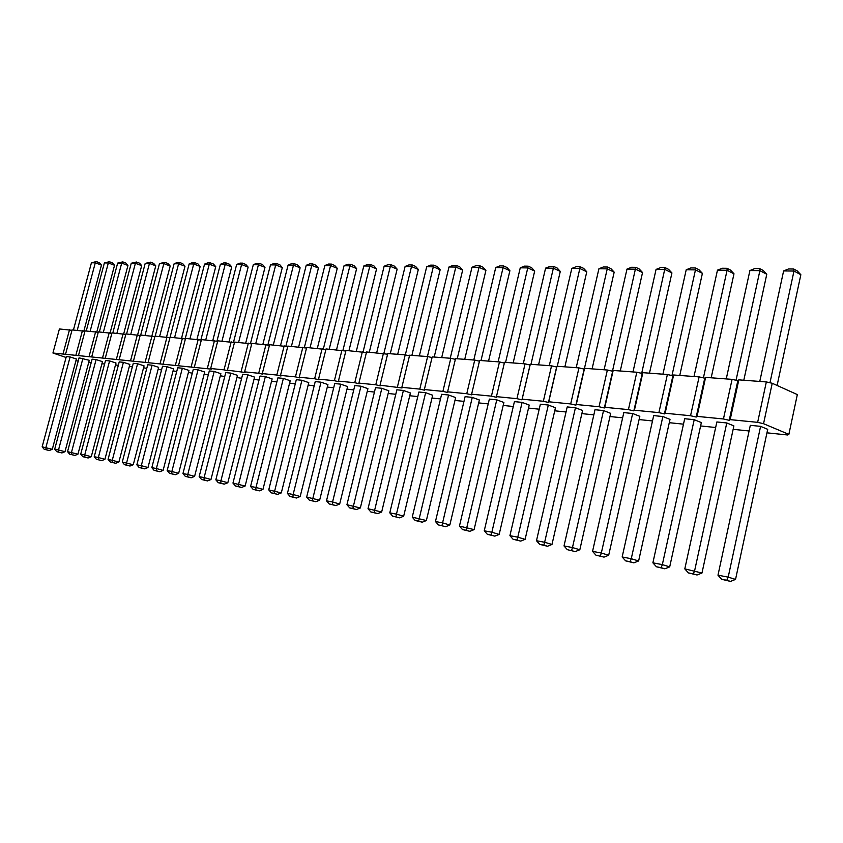 <?xml version="1.0" encoding="UTF-8"?>
<svg xmlns="http://www.w3.org/2000/svg" width="843" height="843" viewBox="0 0 843 843"><rect width="100%" height="100%" fill="white"/><g stroke="black" fill="none" stroke-linecap="round" stroke-linejoin="round"><path stroke-width="1.26" d="M75.965 360.614L78.188 361.152M766.961 432.828L787.71 434.988L788.869 434.366L763.547 423.702L757.646 422.343L730.175 419.635L729.227 420.309L723.442 418.971L697.035 416.379L696.213 417.043L690.554 415.736L665.138 413.239L664.432 413.902L658.899 412.627L634.421 410.214L633.841 410.878L628.414 409.624L604.821 407.306L604.347 407.97L599.025 406.737L576.275 404.503L575.906 405.156L570.69 403.945L548.74 401.784L548.456 402.448L543.345 401.257L522.144 399.171L521.954 399.824L516.938 398.665L496.453 396.642L496.348 397.295L491.427 396.147L471.627 394.208L471.585 394.851L466.759 393.723L447.601 391.837L447.633 392.48L442.891 391.373L424.356 389.55L424.461 390.193L419.793 389.108L401.848 387.337L402.016 387.97L380.045 385.198L380.267 385.831L375.767 384.777L358.907 383.112L359.192 383.744L354.755 382.711L338.412 381.099L338.749 381.721L334.386 380.699L318.538 379.139L318.907 379.761L314.629 378.76L299.233 377.243L299.655 377.864L295.44 376.874L280.498 375.398L280.961 376.01L276.81 375.04L262.289 373.607L262.795 374.218L258.717 373.259L244.607 371.868L245.144 372.469L227.399 370.182L227.979 370.783L224.017 369.845L210.676 368.539L211.287 369.129L52.94 353.017L66.07 357.464M88.715 362.427L91.234 362.543M788.869 434.366L797.33 394.587L772.23 383.27L766.34 381.932L738.816 379.866L737.836 380.678L732.072 379.361L705.602 377.379L704.748 378.18L699.11 376.895L673.631 374.987L672.904 375.778L667.382 374.513L642.851 372.68L642.24 373.47L636.823 372.227L613.177 370.456L612.671 371.236L607.371 370.024L584.568 368.307L584.157 369.086L578.962 367.896L556.949 366.241L556.643 367.011L551.543 365.841L530.289 364.25L530.068 365.008L525.063 363.849L504.525 362.311L496.453 396.642M504.346 363.059L499.477 361.932L479.614 360.446L471.627 394.208M479.446 361.173L474.735 360.087L455.526 358.644L447.601 391.837M455.357 359.339L450.805 358.286L432.206 356.895L424.356 389.55M432.048 357.569L427.633 356.557L409.635 355.209L401.848 387.337M409.477 355.862L405.198 354.871L387.759 353.565L380.045 385.198M387.601 354.197L366.557 351.974L358.907 383.112M366.399 352.595L345.988 350.435L338.412 381.099M345.841 351.036L326.041 348.939L318.538 379.139M325.893 349.518L306.673 347.485L299.233 377.243M306.536 348.054L287.863 346.083L280.498 375.398M287.726 346.631L269.602 344.713L262.289 373.607M269.465 345.251L251.846 343.386L244.607 371.868M251.709 343.902L234.575 342.089L227.399 370.182M234.449 342.595L217.789 340.825L210.676 368.539M217.663 341.32L201.445 339.603L194.396 366.937M201.329 340.087L185.544 338.412L178.558 365.377M185.418 338.886L170.054 337.253L163.131 363.86M169.938 337.706L154.975 336.125L148.105 362.385M154.859 336.568L140.275 335.019L133.468 360.941M140.159 335.451L125.944 333.944L119.2 359.539M125.828 334.376L111.971 332.901L105.28 358.17M111.866 333.312L98.346 331.879L91.718 356.831M98.241 332.279L85.048 330.888L78.473 355.535M84.943 331.278L72.077 329.908L65.554 354.26M71.971 330.298L59.41 328.96L52.94 353.017M101.908 363.797L104.595 363.965M115.428 365.198L116.071 365.261L115.512 364.861M115.533 364.777L118.294 365.43M129.379 366.231L132.34 366.926M143.584 367.727L146.745 368.454M158.147 369.255L161.54 369.982M173.089 370.825L176.714 371.563M188.421 372.437L192.299 373.175M204.164 374.092L208.305 374.84M220.329 375.788L224.744 376.547M236.936 377.538L241.635 378.296M254.006 379.329L259.012 380.098M271.551 381.184L276.873 381.953M289.602 383.08L295.261 383.86M308.18 385.04L314.186 385.831M327.295 387.053L333.67 387.854M346.989 389.129L353.744 389.94M367.263 391.268L374.44 392.079M388.17 393.481L395.778 394.303M409.74 395.746L417.791 396.579M431.985 398.054L440.51 398.939M454.957 400.446L463.977 401.373M478.676 402.901L488.213 403.892M503.187 405.451L513.282 406.495M528.529 408.075L539.214 409.192M554.736 410.804L566.043 411.974M581.87 413.618L593.83 414.861M609.974 416.537L622.629 417.843M639.089 419.561L652.493 420.952M669.279 422.691L683.483 424.166M700.617 425.947L715.654 427.506M733.147 429.319L749.09 430.973M662.861 416.537L631.259 558.719L638.625 560.964L670.016 419.392L662.861 416.537L653.683 415.61L622.155 556.991L625.632 560.858L630.174 561.733L631.259 558.719L622.155 556.991M632.661 413.502L601.322 553.029L608.688 555.263L639.816 416.316L632.661 413.502L623.809 412.606L592.555 551.364L595.948 555.168L604.02 557.118L595.948 555.168M603.535 410.573L572.471 547.55L579.826 549.762L610.69 413.355L603.535 410.573L595.01 409.719L564.02 545.948L567.339 549.678L575.242 551.585L567.339 549.678M548.319 405.019L517.792 537.17L525.115 539.351L555.453 407.727L548.319 405.019L540.363 404.229L509.92 535.674L513.092 539.267L517.033 540.026L517.792 537.17L509.92 535.674M575.442 407.749L544.641 542.27L551.986 544.462L582.587 410.488L575.442 407.749L567.202 406.927L536.485 540.721L539.741 544.378L543.819 545.158L544.641 542.27L536.485 540.721M496.78 399.845L503.882 402.48L474.093 529.625L459.446 526.085L462.491 529.552L466.168 530.258L496.78 399.845L489.351 399.097L459.446 526.085M522.112 402.385L491.859 532.239L499.172 534.409L529.225 405.061L522.112 402.385L514.42 401.616L484.251 530.795L487.359 534.325L491.163 535.052L491.859 532.239L484.251 530.795M472.28 397.38L442.575 522.881L449.835 525.01L479.372 399.982L472.28 397.38L465.094 396.663L435.462 521.532L438.444 524.936L445.641 526.685L438.444 524.936M448.581 394.998L455.641 397.569L426.368 520.542L412.248 517.128L415.178 520.479L418.623 521.132L448.581 394.998L441.616 394.303L412.248 517.128M265.345 376.589L272.131 378.897L245.134 486.032L232.963 483.071L235.46 485.989L238.074 486.485L265.345 376.589L260.034 376.052L232.963 483.071M283.374 378.402L255.987 487.444L262.963 489.425L290.192 380.73L283.374 378.402L277.905 377.854L250.592 486.422L253.132 489.372L255.829 489.899L255.987 487.444L250.592 486.422M301.92 380.267L308.78 382.627L281.299 492.913L268.738 489.867L271.32 492.87L274.091 493.397L301.92 380.267L296.304 379.698L268.738 489.867M321.025 382.185L293.132 494.504L300.182 496.506L327.916 384.577L321.025 382.185L315.229 381.605L287.421 493.418L290.045 496.464L292.9 497.012L293.132 494.504L287.421 493.418M425.631 392.69L396.452 514.125L403.66 516.222L432.67 395.23L425.631 392.69L418.887 392.016L389.782 512.86L392.659 516.148L399.603 517.834L392.659 516.148M403.397 390.457L410.404 392.964L381.658 512.028L368.022 508.729L370.846 511.964L374.071 512.586L403.397 390.457L396.863 389.803L368.022 508.729M381.847 388.296L388.834 390.773L360.34 507.971L346.937 504.725L349.708 507.907L352.838 508.508L381.847 388.296L375.514 387.654L346.937 504.725M360.962 386.199L332.564 501.985L339.676 504.03L367.917 388.644L360.962 386.199L354.819 385.578L326.494 500.837L329.213 503.977L332.247 504.557L332.564 501.985L326.494 500.837M340.688 384.155L347.611 386.579L319.634 500.215L306.662 497.075L309.339 500.162L312.279 500.731L340.688 384.155L334.734 383.565L306.662 497.075M152.109 365.209L158.642 367.348L133.268 464.725L122.277 462.048L124.501 464.693L126.671 465.104L126.608 462.87L152.109 365.209L147.715 364.766L122.277 462.048M167.03 366.705L141.297 465.663L147.989 467.528L173.595 368.865L167.03 366.705L162.509 366.252L136.851 464.82L139.116 467.496L141.339 467.918L141.297 465.663L136.851 464.82M182.33 368.243L156.376 468.529L163.11 470.405L188.937 370.425L182.33 368.243L177.694 367.78L151.814 467.665L154.111 470.373L156.387 470.815L156.376 468.529L151.814 467.665M198.052 369.824L171.856 471.469L178.632 473.366L204.691 372.026L198.052 369.824L193.289 369.35L167.167 470.573L169.506 473.323L171.856 473.777L171.856 471.469L167.167 470.573M247.821 374.829L220.919 480.784L227.821 482.733L254.565 377.106L247.821 374.829L242.658 374.303L215.829 479.815L218.274 482.691L220.824 483.176L220.919 480.784L215.829 479.815M230.771 373.112L204.111 477.591L210.971 479.519L237.484 375.367L230.771 373.112L225.745 372.606L199.159 476.653L201.572 479.477L204.048 479.962L204.111 477.591L199.159 476.653M214.185 371.447L187.768 474.493L194.585 476.4L220.866 373.681L214.185 371.447L209.296 370.952L182.952 473.576L185.323 476.369L187.736 476.822L187.768 474.493L182.952 473.576M694.21 419.688L662.335 564.62L669.7 566.886L701.355 422.575L694.21 419.688L684.685 418.729L652.882 562.829L656.444 566.77L661.165 567.676L662.335 564.62L652.882 562.829M82.951 358.254L58.515 449.941L64.974 451.722L89.284 360.288L79.063 357.864L54.7 449.214L56.766 451.69L61.908 452.944L56.766 451.69M96.102 359.582L102.477 361.626L77.956 454.187L67.545 451.658L69.653 454.166L71.613 454.546L71.465 452.406L96.102 359.582L92.119 359.181L67.545 451.658M109.59 360.93L84.732 454.925L91.265 456.727L115.997 363.006L109.59 360.93L105.512 360.53L80.717 454.156L82.856 456.695L84.858 457.085L84.732 454.925L80.717 454.156M137.578 363.744L144.069 365.862L118.905 461.985L108.073 459.351L110.264 461.964L112.382 462.364L112.298 460.152L137.578 363.744L133.289 363.312L108.073 459.351M123.405 362.321L98.346 457.507L104.911 459.319L129.864 364.418L123.405 362.321L119.221 361.9L94.226 456.727L96.387 459.298L101.74 460.594L96.387 459.298M726.771 422.954L733.895 425.894L701.977 573.029L684.801 568.888L688.446 572.913L693.346 573.862L694.621 570.753L726.771 422.954L716.866 421.964L684.801 568.888M70.106 356.968L76.397 358.97L52.298 449.298L42.15 446.832L44.194 449.277L46.059 449.635L45.88 447.538L70.106 356.968L66.312 356.589L42.15 446.832M760.597 426.358L728.194 577.128L735.539 579.415L767.71 429.329L760.597 426.358L750.312 425.325L717.983 575.189L721.713 579.299L726.814 580.279L728.194 577.128L717.983 575.189M69.516 329.718L63.004 354.007M82.435 330.688L75.87 355.272M95.659 331.678L89.042 356.568M109.221 332.69L102.54 357.896M123.12 333.733L116.387 359.255M137.377 334.808L130.581 360.656M152.003 335.904L145.144 362.09M167.009 337.021L160.096 363.554M182.415 338.18L175.439 365.072M198.231 339.36L191.192 366.621M214.48 340.583L207.389 368.212M231.182 341.836L224.017 369.845M248.348 343.122L241.119 371.531M266.009 344.439L258.717 373.259M284.175 345.799L276.81 375.04M302.869 347.2L295.44 376.874M322.121 348.644L314.629 378.76M341.952 350.13L334.386 380.699M362.385 351.668L354.755 382.711M383.46 353.238L375.767 384.777M405.198 354.871L397.432 386.905M427.633 356.557L419.793 389.108M450.805 358.286L442.891 391.373M474.735 360.087L466.759 393.723M499.477 361.932L491.427 396.147M525.063 363.849L516.938 398.665M530.068 365.008L521.954 399.824M530.289 364.25L522.144 399.171M551.543 365.841L543.345 401.257M556.643 367.011L548.456 402.448M556.949 366.241L548.74 401.784M578.962 367.896L570.69 403.945M584.157 369.086L575.906 405.156M584.568 368.307L576.275 404.503M607.371 370.024L599.025 406.737M612.671 371.236L604.347 407.97M613.177 370.456L604.821 407.306M636.823 372.227L628.414 409.624M642.24 373.47L633.841 410.878M642.851 372.68L634.421 410.214M667.382 374.513L658.899 412.627M672.904 375.778L664.432 413.902M673.631 374.987L665.138 413.239M699.11 376.895L690.554 415.736M704.748 378.18L696.213 417.043M705.602 377.379L697.035 416.379M732.072 379.361L723.442 418.971M737.836 380.678L729.227 420.309M738.816 379.866L730.175 419.635M766.34 381.932L757.646 422.343M772.23 383.27L763.547 423.702M679.764 375.441L702.398 273.364L695.464 269.886L671.976 375.567M702.398 273.364L698.952 269.707L695.496 267.969L695.464 269.886L686.213 269.781L662.925 374.187M649.479 373.175L671.934 272.942L665.001 269.528L656.065 269.423L632.977 371.942M671.934 272.942L668.573 269.349L665.106 267.642L641.681 373.333M620.269 370.983L642.545 272.542L635.611 269.18L626.992 269.086L604.094 369.771M642.545 272.542L639.257 269.012L635.791 267.336L612.471 371.194M564.873 366.831L586.781 271.773L579.847 268.527L557.265 366.262M586.781 271.773L583.619 268.369L580.163 266.746L579.847 268.527L571.807 268.432L549.288 365.672M592.092 368.876L614.178 272.152L607.245 268.854L584.399 368.633M614.178 272.152L610.964 268.685L607.497 267.031L607.245 268.854L598.92 268.759L576.212 367.685M513.145 362.964L534.683 271.056L527.771 267.916L505.579 362.395M534.683 271.056L531.659 267.758L528.203 266.188L527.771 267.916L520.257 267.832L498.118 361.837M538.572 364.861L560.289 271.404L553.366 268.222L530.985 364.292M560.289 271.404L557.202 268.053L553.746 266.462L553.366 268.222L545.6 268.127L523.271 363.723M488.55 361.12L509.899 270.708L503.008 267.631L495.737 267.537L473.787 360.014M509.899 270.708L506.938 267.473L503.492 265.924L481.005 360.551M464.746 359.329L485.916 270.382L479.035 267.347L457.222 358.77M485.916 270.382L483.007 267.199L479.562 265.671L479.035 267.347L471.996 267.263L450.236 358.243M280.54 345.535L300.119 267.821L293.48 265.166L273.322 344.987M300.119 267.821L297.642 265.039L294.323 263.711L293.48 265.166L288.095 265.102L267.916 344.882M298.675 346.894L318.422 268.074L311.752 265.376L291.425 346.347M318.422 268.074L315.904 265.25L312.574 263.901L311.752 265.376L306.22 265.313L285.872 346.199M317.337 348.285L337.263 268.337L330.561 265.598L310.045 347.738M337.263 268.337L334.692 265.471L331.352 264.101L330.561 265.598L324.861 265.534L304.344 347.548M336.547 349.729L356.642 268.601L349.908 265.83L329.213 349.181M356.642 268.601L354.028 265.693L350.667 264.302L349.908 265.83L344.049 265.756L323.354 348.939M441.69 357.611L462.67 270.066L455.821 267.073L448.992 266.989L427.433 356.536M462.67 270.066L459.825 266.925L456.4 265.429L455.821 267.073L434.198 357.042M419.35 355.936L440.151 269.749L433.323 266.809L411.89 355.377M440.151 269.749L437.359 266.662L433.945 265.187L433.323 266.809L426.706 266.725L405.325 354.903M397.696 354.313L418.328 269.454L411.51 266.546L390.267 353.754M418.328 269.454L415.578 266.409L412.174 264.955L411.51 266.546L405.104 266.472L383.892 353.343M376.695 352.732L397.148 269.159L390.362 266.304L369.297 352.184M397.148 269.159L394.45 266.167L391.057 264.734L390.362 266.304L384.134 266.23L363.101 351.826M356.326 351.215L376.589 268.875L369.835 266.061L348.96 350.656M376.589 268.875L373.944 265.924L370.562 264.512L369.835 266.061L363.797 265.988L342.932 350.361M166.556 336.989L184.996 266.24L178.59 263.817L159.622 336.473M184.996 266.24L182.773 263.701L179.58 262.489L178.59 263.817L174.122 263.764L155.196 336.136M181.572 338.117L200.17 266.451L193.732 263.985L174.596 337.59M200.17 266.451L197.915 263.88L194.701 262.647L193.732 263.985L189.148 263.933L170.065 337.253M196.988 339.276L215.745 266.662L209.275 264.175L189.97 338.749M215.745 266.662L213.458 264.059L210.223 262.816L209.275 264.175L204.564 264.112L185.197 338.833M212.805 340.456L231.72 266.883L225.218 264.365L205.745 339.929M231.72 266.883L229.401 264.249L226.156 262.984L225.218 264.365L220.392 264.302L200.866 339.982M262.9 344.207L282.31 267.579L275.703 264.955L255.724 343.67M282.31 267.579L279.876 264.828L276.578 263.522L275.703 264.955L270.477 264.892L250.455 343.607M245.745 342.922L264.997 267.347L258.422 264.755L238.611 342.384M264.997 267.347L262.594 264.628L259.307 263.332L258.422 264.755L253.321 264.691L233.479 342.363M229.054 341.678L248.137 267.115L241.593 264.554L221.962 341.141M248.137 267.115L245.777 264.439L242.51 263.153L241.593 264.554L236.641 264.491L216.957 341.162M711.176 377.801L733.99 273.796L727.077 270.266L703.41 377.875M733.99 273.796L730.47 270.076L727.014 268.306L727.077 270.266L717.467 270.15L694 376.515M96.819 331.952L114.553 265.271L108.325 262.984L104.384 262.942L86.239 330.972M114.553 265.271L112.488 262.89L109.379 261.741L108.325 262.984L90.138 331.267M110.096 332.901L127.957 265.461L121.698 263.142L103.352 332.258M127.957 265.461L125.86 263.048L122.741 261.888L121.698 263.142L117.651 263.1L99.358 331.952M123.689 333.87L141.687 265.65L135.396 263.301L116.903 333.27M141.687 265.65L139.569 263.206L136.429 262.025L135.396 263.301L131.255 263.258L112.804 332.964M151.909 335.893L170.191 266.04L163.837 263.638L145.017 335.377M170.191 266.04L168.01 263.532L164.828 262.331L163.837 263.638L159.475 263.585L140.707 335.05M137.63 334.861L155.765 265.84L149.443 263.469L145.196 263.416L126.587 333.997M155.765 265.84L153.616 263.364L150.454 262.184L149.443 263.469L130.781 334.313M743.8 380.246L766.782 274.249L759.891 270.645L736.044 380.267M766.782 274.249L763.189 270.455L759.743 268.654L759.891 270.645L749.912 270.529L726.255 378.928M83.857 331.025L101.455 265.092L95.28 262.837L77.24 330.298M101.455 265.092L99.421 262.731L96.334 261.604L95.28 262.837L91.423 262.784L73.425 330.013M777.109 385.472L800.85 274.713L793.98 271.046L769.975 382.754M800.85 274.713L797.162 270.845L793.727 269.012L793.98 271.046L783.611 270.93L759.775 381.436M600.332 556.011L601.322 553.029L592.555 551.364M571.565 550.49L572.471 547.55L564.02 545.948M442.006 525.621L442.575 522.881L435.462 521.532M395.989 516.791L396.452 514.125L389.782 512.86M58.683 452.059L58.515 449.941L54.7 449.214M98.452 459.688L98.346 457.507L94.226 456.727M686.213 269.781L690.87 267.916L695.496 267.969M656.065 269.423L660.638 267.6L665.106 267.642M626.992 269.086L631.481 267.284L635.791 267.336M571.807 268.432L576.138 266.704L580.163 266.746M598.92 268.759L603.335 266.989L607.497 267.031M520.257 267.832L524.441 266.146L528.203 266.188M545.6 268.127L549.857 266.42L553.746 266.462M495.737 267.537L499.857 265.893L503.492 265.924M471.996 267.263L476.042 265.64L479.562 265.671M288.095 265.102L291.636 263.68L294.323 263.711M306.22 265.313L309.803 263.87L312.574 263.901M324.861 265.534L328.496 264.07L331.352 264.101M344.049 265.756L347.738 264.27L350.667 264.302M448.992 266.989L452.986 265.387L456.4 265.429M426.706 266.725L430.636 265.155L433.945 265.187M405.104 266.472L408.96 264.923L412.174 264.955M384.134 266.23L387.938 264.702L391.057 264.734M363.797 265.988L367.548 264.481L370.562 264.512M174.122 263.764L177.336 262.468L179.58 262.489M189.148 263.933L192.404 262.626L194.701 262.647M204.564 264.112L207.863 262.784L210.223 262.816M220.392 264.302L223.732 262.953L226.156 262.984M270.477 264.892L273.954 263.49L276.578 263.522M253.321 264.691L256.767 263.311L259.307 263.332M236.641 264.491L240.023 263.132L242.51 263.153M717.467 270.15L722.219 268.253L727.014 268.306M104.384 262.942L109.379 261.741M117.651 263.1L122.741 261.888M131.255 263.258L136.429 262.025M159.475 263.585L164.828 262.331M145.196 263.416L150.454 262.184M749.912 270.529L754.748 268.601L759.743 268.654M91.423 262.784L96.334 261.604M783.611 270.93L788.553 268.959L793.727 269.012M638.625 560.964L633.862 562.85L625.632 560.858M633.862 562.85L630.174 561.733M608.688 555.263L604.02 557.118M579.826 549.762L575.242 551.585M525.115 539.351L520.7 541.101L513.092 539.267M520.7 541.101L517.033 540.026M551.986 544.462L547.486 546.253L539.741 544.378M547.486 546.253L543.819 545.158M474.093 529.625L469.814 531.322L466.168 530.258M469.814 531.322L462.491 529.552M499.172 534.409L494.82 536.127L487.359 534.325M494.82 536.127L491.163 535.052M449.835 525.01L445.641 526.685M426.368 520.542L422.248 522.186L418.623 521.132M422.248 522.186L415.178 520.479M245.134 486.032L241.541 487.465L238.074 486.485M241.541 487.465L235.46 485.989M262.963 489.425L259.317 490.879L253.132 489.372M259.317 490.879L255.829 489.899M281.299 492.913L277.6 494.388L274.091 493.397M277.6 494.388L271.32 492.87M300.182 496.506L296.43 498.013L290.045 496.464M296.43 498.013L292.9 497.012M403.66 516.222L399.603 517.834M381.658 512.028L377.664 513.619L374.071 512.586M377.664 513.619L370.846 511.964M360.34 507.971L356.41 509.53L352.838 508.508M356.41 509.53L349.708 507.907M339.676 504.03L335.809 505.579L329.213 503.977M335.809 505.579L332.247 504.557M319.634 500.215L315.819 501.733L312.279 500.731M315.819 501.733L309.339 500.162M133.268 464.725L130.001 466.031L126.671 465.104M130.001 466.031L124.501 464.693M147.989 467.528L144.69 468.856L139.116 467.496M144.69 468.856L141.339 467.918M163.11 470.405L159.759 471.743L154.111 470.373M159.759 471.743L156.387 470.815M178.632 473.366L175.239 474.725L169.506 473.323M175.239 474.725L171.856 473.777M227.821 482.733L224.27 484.145L218.274 482.691M224.27 484.145L220.824 483.176M210.971 479.519L207.483 480.921L201.572 479.477M207.483 480.921L204.048 479.962M194.585 476.4L191.14 477.781L185.323 476.369M191.14 477.781L187.736 476.822M669.7 566.886L664.842 568.804L656.444 566.77M664.842 568.804L661.165 567.676M64.974 451.722L61.908 452.944M77.956 454.187L74.858 455.431L71.613 454.546M74.858 455.431L69.653 454.166M91.265 456.727L88.125 457.981L82.856 456.695M88.125 457.981L84.858 457.085M118.905 461.985L115.691 463.281L112.382 462.364M115.691 463.281L110.264 461.964M104.911 459.319L101.74 460.594M701.977 573.029L697.035 574.989L693.346 573.862M697.035 574.989L688.446 572.913M52.298 449.298L49.263 450.52L46.059 449.635M49.263 450.52L44.194 449.277M735.539 579.415L730.491 581.417L721.713 579.299M730.491 581.417L726.814 580.279"/></g></svg>
